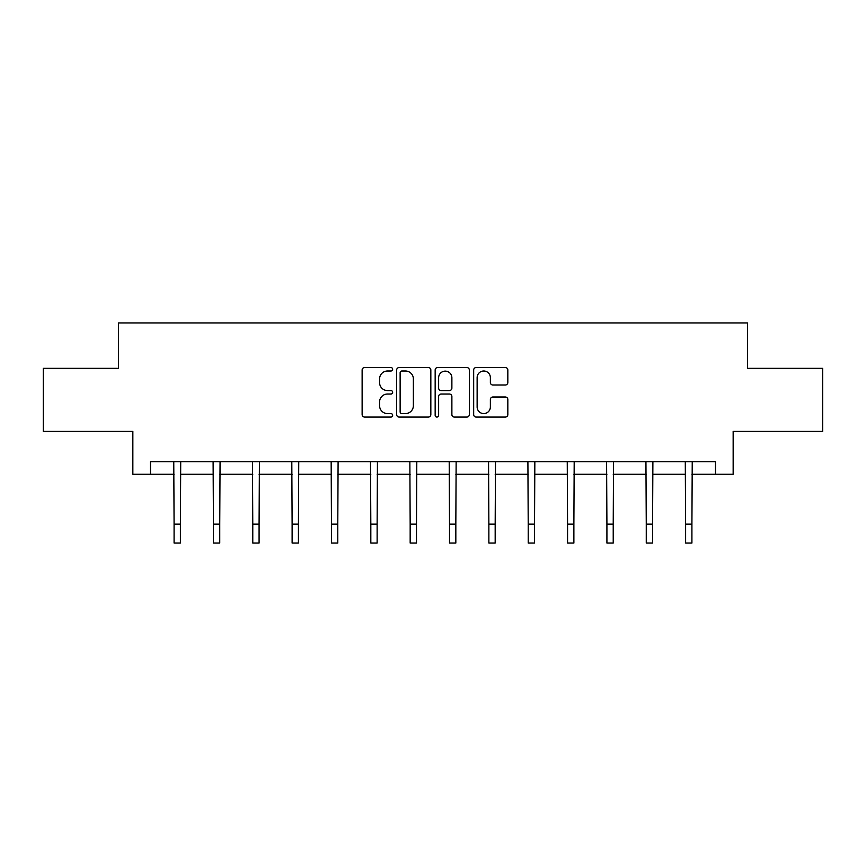 <?xml version="1.0" encoding="UTF-8"?>
<svg xmlns="http://www.w3.org/2000/svg" width="866" height="866" viewBox="0 0 866 866"><rect width="100%" height="100%" fill="white"/><g stroke="black" fill="none" stroke-linecap="round" stroke-linejoin="round"><path stroke-width="1.3" d="M392.644 369.273A1.732 1.732 0 0 0 390.912 367.541L364.608 367.541A2.479 2.479 0 0 0 362.129 370.02L362.129 414.587A2.479 2.479 0 0 0 364.608 417.066L390.912 417.066A1.732 1.732 0 0 0 392.644 415.323A1.732 1.732 0 0 0 390.912 413.591L387.503 413.591A7.924 7.924 0 0 1 379.579 405.667L379.579 401.954A7.924 7.924 0 0 1 387.503 394.03L390.912 394.03A1.732 1.732 0 0 0 392.644 392.298A1.732 1.732 0 0 0 390.912 390.566L387.503 390.566A7.924 7.924 0 0 1 379.579 382.642L379.579 378.929A7.924 7.924 0 0 1 387.503 371.005L390.912 371.005A1.732 1.732 0 0 0 392.644 369.273M505.354 385.002A2.479 2.479 0 0 0 507.833 382.523L507.833 370.02A2.479 2.479 0 0 0 505.354 367.541L476.138 367.541A2.479 2.479 0 0 0 473.67 370.02L473.67 414.587A2.479 2.479 0 0 0 476.138 417.066L505.354 417.066A2.479 2.479 0 0 0 507.833 414.587L507.833 399.486A2.479 2.479 0 0 0 505.354 397.007L492.851 397.007A2.479 2.479 0 0 0 490.373 399.486L490.373 406.977A6.625 6.625 0 0 1 483.758 413.591A6.625 6.625 0 0 1 477.134 406.977L477.134 377.63A6.625 6.625 0 0 1 483.758 371.005A6.625 6.625 0 0 1 490.373 377.63L490.373 382.523A2.479 2.479 0 0 0 492.851 385.002L505.354 385.002M150.5 474.276L150.5 461.665L715.5 461.665L715.5 474.276L733.156 474.276L733.156 431.398L822.7 431.398L822.7 368.342L747.531 368.342L747.531 322.942L118.469 322.942L118.469 368.342L43.3 368.342L43.3 431.398L132.844 431.398L132.844 474.276L174.088 474.276M430.835 370.02A2.479 2.479 0 0 0 428.356 367.541L399.139 367.541A2.479 2.479 0 0 0 396.671 370.02L396.671 414.587A2.479 2.479 0 0 0 399.139 417.066L428.356 417.066A2.479 2.479 0 0 0 430.835 414.587L430.835 370.02M437.644 367.541L466.861 367.541A2.479 2.479 0 0 1 469.329 370.02L469.329 414.587A2.479 2.479 0 0 1 466.861 417.066L454.358 417.066A2.479 2.479 0 0 1 451.879 414.587L451.879 396.509A2.479 2.479 0 0 0 449.4 394.03L441.108 394.03A2.479 2.479 0 0 0 438.629 396.509L438.629 415.323A1.732 1.732 0 0 1 436.897 417.066A1.732 1.732 0 0 1 435.165 415.323L435.165 370.02A2.479 2.479 0 0 1 437.644 367.541M180.388 474.276L213.437 474.276M219.737 474.276L252.775 474.276M259.086 474.276L292.123 474.276M298.434 474.276L331.472 474.276M337.783 474.276L370.821 474.276M377.132 474.276L410.17 474.276M416.481 474.276L449.519 474.276M455.83 474.276L488.868 474.276M495.179 474.276L528.217 474.276M534.528 474.276L567.566 474.276M573.877 474.276L606.914 474.276M613.225 474.276L646.263 474.276M652.563 474.276L685.612 474.276M691.912 474.276L715.5 474.276M401.867 371.005A1.732 1.732 0 0 0 400.135 372.748L400.135 411.859A1.732 1.732 0 0 0 401.867 413.591L405.461 413.591A7.924 7.924 0 0 0 413.374 405.667L413.374 378.929A7.924 7.924 0 0 0 405.461 371.005L401.867 371.005M451.879 377.76A6.625 6.625 0 0 0 445.254 371.135A6.625 6.625 0 0 0 438.629 377.76L438.629 388.098A2.479 2.479 0 0 0 441.108 390.566L449.4 390.566A2.479 2.479 0 0 0 451.879 388.098L451.879 377.76M173.763 461.665L174.088 524.146L180.388 524.146L180.713 461.665M174.088 524.146L174.088 543.058L180.388 543.058L180.388 524.146M213.112 461.665L213.437 524.146L219.737 524.146L220.061 461.665M213.437 524.146L213.437 543.058L219.737 543.058L219.737 524.146M252.461 461.665L252.775 524.146L259.086 524.146L259.41 461.665M252.775 524.146L252.775 543.058L259.086 543.058L259.086 524.146M291.81 461.665L292.123 524.146L298.434 524.146L298.748 461.665M292.123 524.146L292.123 543.058L298.434 543.058L298.434 524.146M331.158 461.665L331.472 524.146L337.783 524.146L338.097 461.665M331.472 524.146L331.472 543.058L337.783 543.058L337.783 524.146M370.507 461.665L370.821 524.146L377.132 524.146L377.446 461.665M370.821 524.146L370.821 543.058L377.132 543.058L377.132 524.146M409.856 461.665L410.17 524.146L416.481 524.146L416.795 461.665M410.17 524.146L410.17 543.058L416.481 543.058L416.481 524.146M449.205 461.665L449.519 524.146L455.83 524.146L456.144 461.665M449.519 524.146L449.519 543.058L455.83 543.058L455.83 524.146M488.554 461.665L488.868 524.146L495.179 524.146L495.493 461.665M488.868 524.146L488.868 543.058L495.179 543.058L495.179 524.146M527.903 461.665L528.217 524.146L534.528 524.146L534.842 461.665M528.217 524.146L528.217 543.058L534.528 543.058L534.528 524.146M567.252 461.665L567.566 524.146L573.877 524.146L574.19 461.665M567.566 524.146L567.566 543.058L573.877 543.058L573.877 524.146M606.59 461.665L606.914 524.146L613.225 524.146L613.539 461.665M606.914 524.146L606.914 543.058L613.225 543.058L613.225 524.146M645.939 461.665L646.263 524.146L652.563 524.146L652.888 461.665M646.263 524.146L646.263 543.058L652.563 543.058L652.563 524.146M685.287 461.665L685.612 524.146L691.912 524.146L692.237 461.665M685.612 524.146L685.612 543.058L691.912 543.058L691.912 524.146"/></g></svg>
